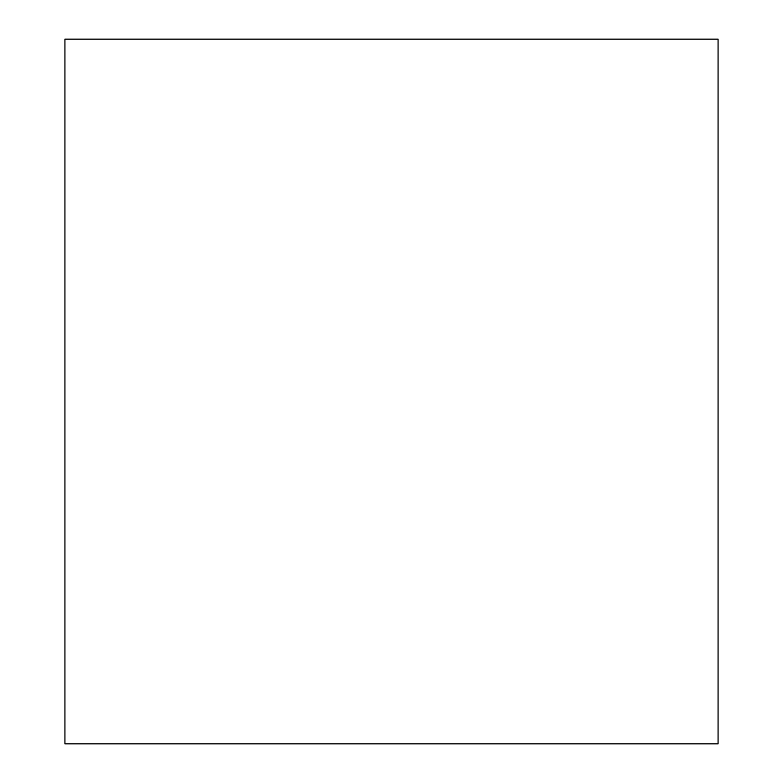 <?xml version="1.0" encoding="UTF-8"?>
<svg xmlns="http://www.w3.org/2000/svg" width="783" height="783" viewBox="0 0 783 783"><rect width="100%" height="100%" fill="white"/><g stroke="black" fill="none" stroke-linecap="round" stroke-linejoin="round"><path stroke-width="1.17" d="M718.07 391.5L718.07 743.85L64.93 743.85L64.93 39.15L718.07 39.15L718.07 391.5"/></g></svg>
